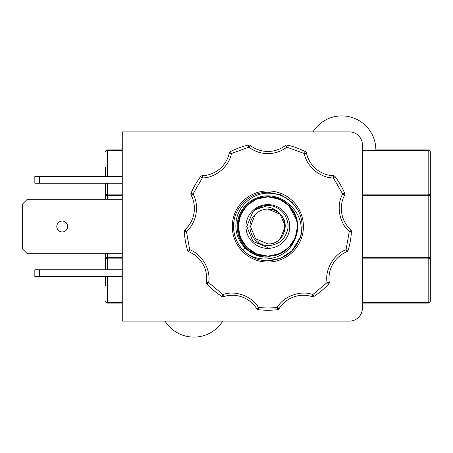 <?xml version="1.0" encoding="UTF-8"?>
<svg xmlns="http://www.w3.org/2000/svg" width="453" height="453" viewBox="0 0 453 453"><rect width="100%" height="100%" fill="white"/><g stroke="black" fill="none" stroke-linecap="round" stroke-linejoin="round"><path stroke-width="0.68" d="M329.252 282.293A28.822 28.822 0 0 1 346.873 251.766L346.047 249.756L348.13 250.379A2.174 2.174 0 0 1 346.873 251.766A28.822 28.822 0 0 0 329.252 282.293A2.174 2.174 0 0 1 328.674 284.076L327.094 282.581L329.252 282.293A2.174 2.174 0 0 1 328.674 284.076A83.748 83.748 0 0 1 314.003 296.387A2.174 2.174 0 0 1 312.145 296.647L312.808 294.575L314.003 296.387A2.174 2.174 0 0 1 312.145 296.647A28.822 28.822 0 0 0 279.025 308.697A2.174 2.174 0 0 1 277.434 309.699L277.185 307.536L279.025 308.697A2.174 2.174 0 0 1 277.434 309.699A83.748 83.748 0 0 1 258.284 309.699A2.174 2.174 0 0 1 256.698 308.697L258.533 307.536L258.284 309.699A2.174 2.174 0 0 1 256.698 308.697A28.822 28.822 0 0 0 223.578 296.647A2.174 2.174 0 0 1 221.715 296.387A83.748 83.748 0 0 1 207.049 284.076A2.174 2.174 0 0 1 206.472 282.293L208.629 282.581L207.049 284.076A2.174 2.174 0 0 1 206.472 282.293A28.822 28.822 0 0 0 188.85 251.766A2.174 2.174 0 0 1 187.593 250.379A83.748 83.748 0 0 1 184.263 231.517A2.174 2.174 0 0 1 184.971 229.779L186.438 231.387L184.263 231.517A2.174 2.174 0 0 1 184.971 229.779A28.822 28.822 0 0 0 191.092 195.067A2.174 2.174 0 0 1 191.024 193.193A83.748 83.748 0 0 1 200.6 176.608A2.174 2.174 0 0 1 202.259 175.73L202.344 177.904L200.6 176.608A2.174 2.174 0 0 1 202.259 175.73A28.822 28.822 0 0 0 229.258 153.08A2.174 2.174 0 0 1 230.407 151.596A83.748 83.748 0 0 1 248.403 145.045A2.174 2.174 0 0 1 250.237 145.441L248.907 147.163L248.403 145.045A2.174 2.174 0 0 1 250.237 145.441A28.822 28.822 0 0 0 267.859 151.455A28.822 28.822 0 0 1 250.237 145.441M287.321 145.045A83.748 83.748 0 0 1 305.316 151.596A2.174 2.174 0 0 1 306.466 153.08A28.822 28.822 0 0 0 333.465 175.73A2.174 2.174 0 0 1 335.124 176.608L333.38 177.904L333.465 175.73A28.822 28.822 0 0 1 306.466 153.08L304.342 153.539L305.316 151.596A83.748 83.748 0 0 0 287.321 145.045A2.174 2.174 0 0 0 285.481 145.441A2.174 2.174 0 0 1 287.321 145.045L286.811 147.163L285.481 145.441A28.822 28.822 0 0 1 267.859 151.455M105.373 167.214L105.373 176.472M105.373 183.216L105.373 199.309M105.373 253.691L105.373 269.784M105.373 276.528L105.373 285.786M244.863 247.757L243.295 250.373M362.417 303.068L428.176 303.068A2.174 2.174 0 0 0 430.35 300.894L430.35 167.214M289.943 246.239L290.407 247.01M62.237 221.064A5.436 5.436 0 0 0 56.801 226.5A5.436 5.436 0 0 0 62.237 231.936A5.436 5.436 0 0 0 67.678 226.5A5.436 5.436 0 0 0 62.237 221.064M267.859 262.066A35.566 35.566 0 0 1 232.298 226.5A35.566 35.566 0 0 1 267.859 190.934A35.566 35.566 0 0 1 303.425 226.5A35.566 35.566 0 0 1 267.859 262.066M292.083 250.724L280.968 258.148L267.859 260.758L280.968 258.148L292.083 250.724L300.599 236.585C294.937 251.817 284.025 259.875 267.859 260.758C249.569 261.234 233.125 244.796 233.606 226.5C233.125 208.204 249.569 191.766 267.859 192.242L280.968 194.852L292.083 202.276L298.142 210.481A34.258 34.258 0 0 1 300.599 236.585L292.083 250.724L280.968 258.148L267.859 260.758C249.569 261.234 233.125 244.796 233.606 226.5C233.125 208.204 249.569 191.766 267.859 192.242L280.968 194.852L292.083 202.276L298.142 210.481L292.083 202.276L280.968 194.852L267.859 192.242L280.968 194.852L292.083 202.276L298.142 210.481C291.222 199.105 281.132 193.34 267.859 193.182C251.019 193.21 235.968 207.933 235.9 224.818C234.994 241.613 249.677 257.327 266.602 257.111A30.64 30.64 0 0 1 237.225 225.871A30.64 30.64 0 0 1 288.618 203.963L295.226 215.164L288.804 205.554L279.195 199.133L267.859 196.879L256.528 199.133L246.919 205.554L240.498 215.164L238.238 226.5L240.498 237.836L246.919 247.446L256.528 253.867L267.859 256.121L279.195 253.867L288.804 247.446L295.22 237.848L297.479 226.523L295.22 237.848L288.804 247.446L279.195 253.867L267.859 256.121L256.528 253.867L246.919 247.446L256.528 253.867L267.859 256.121L256.528 253.867L246.919 247.446M288.618 203.963C298.935 212.508 302.927 223.386 300.599 236.585L292.083 250.724L280.968 258.148L267.859 260.758C249.569 261.234 233.125 244.796 233.606 226.5C233.125 208.204 249.569 191.766 267.859 192.242C249.569 191.766 233.125 208.204 233.606 226.5C233.125 244.796 249.569 261.234 267.859 260.758C249.807 261.2 233.493 245.237 233.612 227.134A34.258 34.258 0 0 0 244.088 251.166C260.005 265.9 289.552 258.85 295.418 237.366M312.961 131.88A34.043 34.043 0 0 1 375.86 149.932L428.176 149.932L375.86 149.932M222.763 321.12A34.043 34.043 0 0 1 165.045 321.12M255.175 214.586C244.088 224.201 251.811 245.6 267.859 245.498C270.849 246.302 279.937 242.95 281.732 240.26C284.41 238.703 288.487 229.858 287.927 226.783C288.714 223.165 285.571 214.796 283.148 212.717C279.558 208.669 275.214 206.274 270.113 205.537L267.859 205.419A21.081 21.081 0 0 0 254.631 210.084C256.319 208.34 265.254 206.16 267.859 207.163C270.82 206.828 278.663 211.409 279.773 213.816A17.401 17.401 0 0 0 255.175 214.586L250.458 226.5L255.554 238.805L267.859 243.901L255.554 238.805L250.458 226.5L255.175 214.586L250.458 226.5L255.554 238.805L267.859 243.901C283.029 244.739 291.375 223.561 279.773 213.816M267.859 204.609A21.891 21.891 0 0 0 245.968 226.5A21.891 21.891 0 0 0 267.859 248.391A21.891 21.891 0 0 0 289.75 226.5A21.891 21.891 0 0 0 267.859 204.609M257.865 240.741A17.401 17.401 0 0 0 258.448 241.132M280.164 238.805L285.265 226.5L280.164 238.805L285.265 226.5L280.164 214.195L267.859 209.099C290.311 208.023 290.311 244.977 267.859 243.901M267.859 209.099L280.164 214.195M349.371 131.88L122.276 131.88L122.276 321.12L349.371 321.12A13.052 13.052 0 0 0 362.417 308.068L362.417 144.932A13.052 13.052 0 0 0 349.371 131.88M122.276 176.472L34.83 176.472L34.83 183.216L122.276 183.216M122.276 253.691L27.265 253.691L22.65 249.076L22.65 203.924L27.265 199.309L122.276 199.309M122.276 269.784L34.83 269.784L34.83 276.528L122.276 276.528M39.445 183.216L39.445 176.472M39.445 269.784L39.445 276.528M344.631 195.067L342.706 194.06L344.699 193.193A2.174 2.174 0 0 1 344.631 195.067A28.822 28.822 0 0 0 350.747 229.779A2.174 2.174 0 0 1 351.454 231.517L349.286 231.387L350.747 229.779A28.822 28.822 0 0 1 344.631 195.067A2.174 2.174 0 0 0 344.699 193.193A83.748 83.748 0 0 0 335.124 176.608A83.748 83.748 0 0 1 344.699 193.193M350.747 229.779A2.174 2.174 0 0 1 351.454 231.517A83.748 83.748 0 0 1 348.13 250.379A2.174 2.174 0 0 1 346.873 251.766M223.578 296.647A2.174 2.174 0 0 1 221.715 296.387L222.916 294.575L223.578 296.647A28.822 28.822 0 0 1 256.698 308.697M188.85 251.766A2.174 2.174 0 0 1 187.593 250.379L189.677 249.756L188.85 251.766A28.822 28.822 0 0 1 206.472 282.293M191.092 195.067A2.174 2.174 0 0 1 191.024 193.193L193.018 194.06L191.092 195.067A28.822 28.822 0 0 1 184.971 229.779M229.258 153.08A2.174 2.174 0 0 1 230.407 151.596L231.381 153.539L229.258 153.08A28.822 28.822 0 0 1 202.259 175.73M362.417 195.685L428.176 195.685L428.176 194.15A2.174 1.54 0 0 1 430.35 195.685L430.35 152.106A2.174 2.174 0 0 0 428.176 149.932L428.176 194.15L362.417 194.15M122.276 302.428L107.548 302.428L107.548 303.068A2.174 2.174 0 0 1 105.373 300.894A2.174 2.174 0 0 0 107.548 303.068A2.174 2.174 0 0 1 105.373 300.894A2.174 1.54 0 0 0 107.548 302.428L107.548 276.528M107.548 269.784L107.548 258.85A2.174 1.54 180 0 1 105.373 257.315L107.548 257.315L107.548 253.691M107.548 303.068L122.276 303.068M107.548 199.309L107.548 195.685L105.373 195.685A2.174 1.54 0 0 1 107.548 194.15L107.548 183.216M107.548 176.472L107.548 150.572A2.174 1.54 180 0 0 105.373 152.106A2.174 2.174 0 0 1 107.548 149.932L122.276 149.932L107.548 149.932L107.548 150.572L122.276 150.572M362.417 258.85L428.176 258.85L428.176 302.428A2.174 1.54 0 0 0 430.35 300.894L430.35 285.786M296.891 220.628L288.804 205.554L279.195 199.133L267.859 196.879L279.195 199.133L288.804 205.554M296.913 220.724L295.226 215.164L288.804 205.554L279.195 199.133L267.859 196.879L256.528 199.133L246.919 205.554L240.498 215.164L238.238 226.5L240.498 237.836L246.919 247.446L256.528 253.867L267.859 256.121L279.195 253.867L266.602 257.111M279.195 253.867C293.991 248.136 301.647 229.716 295.226 215.164C303.782 233.606 288.148 256.947 267.859 256.121C252.044 256.534 237.825 242.315 238.238 226.5C237.825 210.685 252.044 196.466 267.859 196.879C293.221 195.515 307.706 230.475 288.804 247.446C277.916 258.923 257.808 258.923 246.919 247.446C228.018 230.475 242.497 195.515 267.859 196.879C283.68 196.466 297.893 210.685 297.479 226.5C298.844 251.862 263.884 266.341 246.919 247.446C235.441 236.551 235.441 216.449 246.919 205.554C263.884 186.659 298.844 201.138 297.479 226.5C297.893 242.315 283.68 256.534 267.859 256.121C242.497 257.485 228.018 222.525 246.919 205.554C257.808 194.077 277.916 194.077 288.804 205.554C307.706 222.525 293.221 257.485 267.859 256.121C252.044 256.534 237.825 242.315 238.238 226.5C237.429 206.415 260.339 190.804 278.725 198.946M266.953 205.441L268.284 205.424M254.631 210.084L252.955 211.591L246.777 226.5L252.955 241.409L267.859 247.581M268.085 205.419L254.994 209.801M277.185 307.536L267.859 308.068L258.533 307.536C252.23 296.211 235.028 289.948 222.916 294.575L208.629 282.581C211.075 269.852 201.925 253.997 189.677 249.756L186.438 231.387C196.494 223.21 199.677 205.181 193.018 194.06L202.344 177.904C215.305 178.108 229.331 166.342 231.381 153.539L248.907 147.163C254.512 151.404 260.832 153.561 267.859 153.629C274.892 153.561 281.211 151.404 286.811 147.163L304.342 153.539C306.392 166.342 320.413 178.108 333.38 177.904L342.706 194.06C336.047 205.181 339.223 223.21 349.286 231.387L346.047 249.756C333.799 253.997 324.642 269.852 327.094 282.581L312.808 294.575C300.696 289.948 283.493 296.211 277.185 307.536M351.454 231.517A83.748 83.748 0 0 1 348.13 250.379M328.674 284.076A83.748 83.748 0 0 1 314.003 296.387M279.025 308.697A28.822 28.822 0 0 1 312.145 296.647M267.859 310.248A83.748 83.748 0 0 1 258.284 309.699M221.715 296.387A83.748 83.748 0 0 1 207.049 284.076M187.593 250.379A83.748 83.748 0 0 1 184.263 231.517M191.024 193.193A83.748 83.748 0 0 1 200.6 176.608M230.407 151.596A83.748 83.748 0 0 1 248.403 145.045M305.316 151.596A2.174 2.174 0 0 1 306.466 153.08M333.465 175.73A2.174 2.174 0 0 1 335.124 176.608M362.417 150.572L428.176 150.572A2.174 1.54 180 0 1 430.35 152.106M430.35 195.685L428.176 195.685L428.176 257.315L362.417 257.315M428.176 303.068L428.176 302.428L362.417 302.428M122.276 257.315L107.548 257.315L107.548 258.85L122.276 258.85M122.276 194.15L107.548 194.15L107.548 195.685L122.276 195.685M428.176 257.315L430.35 257.315A2.174 1.54 180 0 1 428.176 258.85L428.176 257.315"/></g></svg>
